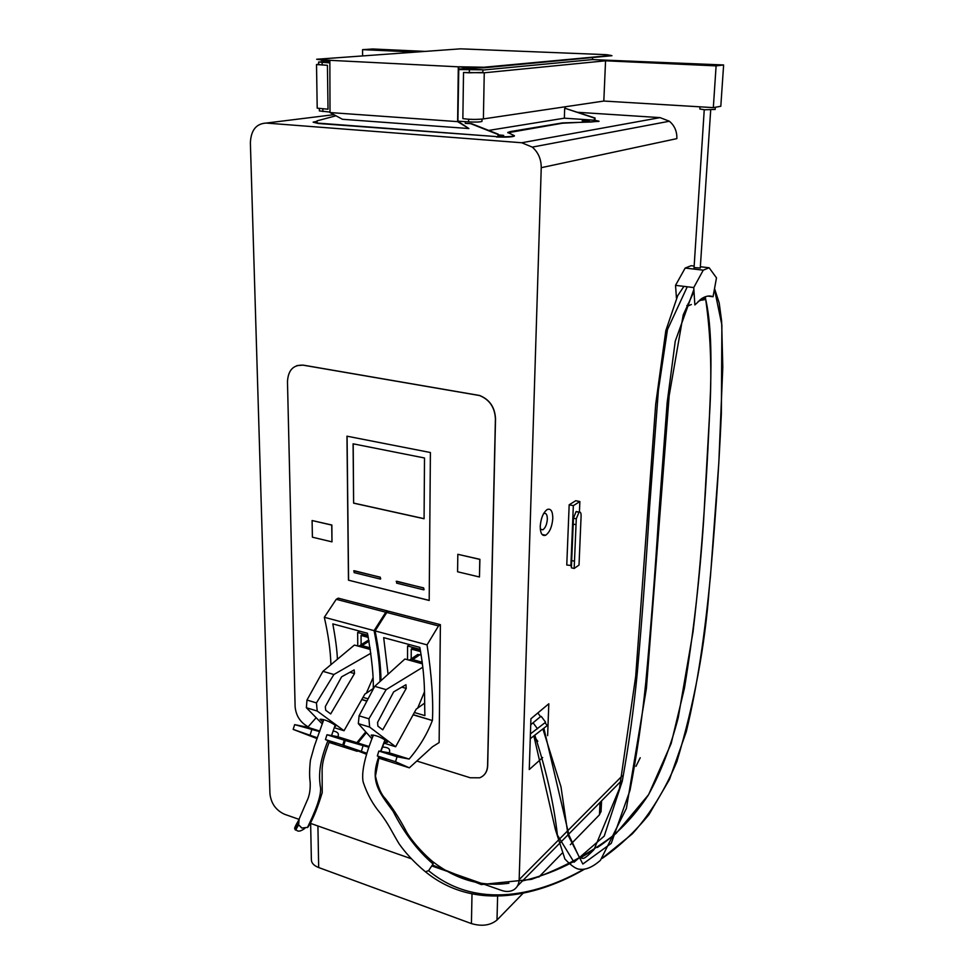 <?xml version="1.0" encoding="UTF-8"?>
<svg xmlns="http://www.w3.org/2000/svg" width="974" height="974" viewBox="0 0 974 974"><rect width="100%" height="100%" fill="white"/><g stroke="black" fill="none" stroke-linecap="round" stroke-linejoin="round"><path stroke-width="1.46" d="M564.689 108.443L564.336 118.183L594.432 120.204L594.517 118.097L565.224 108.358L595.041 118.012L594.944 120.179M317.086 121.3L313.141 122.127L317.086 123.065L496.399 136.591L317.11 123.053L317.074 120.849L335.957 115.784M564.336 118.183L488.692 130.419M594.432 120.204L598.998 121.178L590.914 122.006L562.375 122.907L510.449 131.575L507.771 132.476L514.394 135.678C512.641 136.616 507.089 136.944 497.714 136.664L498.286 134.217L471.635 123.686L465.292 123.381L465.316 121.665M583.049 120.861L589.27 120.886L583.049 120.861M498.274 134.85L503.692 135.41L498.262 135.52M498.286 134.217L497.714 136.664M313.141 122.188L318.291 123.503L496.399 136.591M514.296 135.788L514.394 136.043C512.628 136.981 507.077 137.31 497.714 137.03M432.346 866.117L501.695 890.455C506.249 891.977 510.242 891.782 513.675 889.846C517.109 887.704 518.935 884.307 519.166 879.644L541.24 167.686C541.252 159.188 538.269 152.334 532.267 147.111L521.699 142.752L266.194 123.065C256.235 123.613 250.963 130.199 250.379 142.825L269.944 793.761C271.076 803.501 275.959 810.344 284.615 814.301L299.103 819.378M521.699 142.752L660.08 117.623L577.314 112.278M497.58 137.042L496.387 136.957M598.998 121.373L562.363 123.235L507.807 132.768M588.637 121.02L582.184 120.776M503.144 135.569L498.274 135.203M660.08 117.623L669.369 121.239C674.58 125.622 677.076 131.417 676.857 138.625L541.24 167.686M640.222 757.735L635.973 766.343M310.316 823.31L411.211 858.715M483.274 775.694C486.063 773.246 487.548 769.874 487.694 765.552L495.523 418.783C494.926 407.266 489.605 399.486 479.585 395.481L303.231 365.128L296.863 365.615M416.811 761.035L470.235 777.763L479.671 777.8C484.626 775.791 487.268 771.737 487.584 765.649L495.413 418.844C494.804 407.315 489.496 399.547 479.464 395.529L303.097 365.165C293.344 364.69 288.146 370.181 287.476 381.65L295.11 706.6C295.926 715.683 300.284 722.428 308.174 726.835M387.737 611.879L387.737 611.002L338.234 598.158L336.237 599.314L324.318 617.285C328.36 635.097 330.551 650.888 330.904 664.682M378.667 758.113L409.348 767.829L432.444 746.79L439.128 742.578L440.394 624.675L388.723 611.27L386.788 612.463L375.087 630.909C378.898 649.682 380.871 666.277 380.98 680.68M429.193 600.471L430.398 452.52L346.963 436.182L348.473 580.175L429.193 600.471M331.976 541.861L331.866 525.023L312.094 520.542L312.398 537.198L331.976 541.861L331.732 525.096L312.094 520.542M479.452 576.985L479.914 559.319L457.829 554.303L457.573 571.775L479.452 576.985L479.792 559.393L457.829 554.303M317.074 738.609L293.174 729.392L294.672 724.632L307.747 727.274L316.075 717.777M387.737 611.002L385.789 612.208L336.237 599.314M357.3 751.234L342.751 745.049L344.26 740.191L356.861 742.675L365.761 731.888M385.789 612.208L374.089 630.641C377.985 649.914 379.97 666.873 380.03 681.532M329.066 742.407L357.202 751.319M366.76 753.231L343.749 745.366L366.443 754.241M342.751 745.049L325.45 739.583L335.36 744.063L329.115 742.273M293.174 729.392L317.366 737.793M409.348 767.829L395.541 761.729L377.34 755.982L386.715 760.304L378.716 757.942M333.181 731.011C337.637 731.742 339.22 733.641 337.941 736.685L326.96 734.761L344.26 740.191M337.905 736.782L356.861 742.675M294.672 724.632L319.642 731.62M307.747 727.274L319.837 731.072M377.34 755.982L378.849 751.051L389.259 752.841L409.129 759.05C419.344 747.143 427.087 734.299 432.359 720.516L413.207 714.648M378.849 751.051L397.039 756.761L409.129 759.05M343.749 745.366L345.259 740.508L368.805 747.241M345.259 740.508L357.86 742.979L369.073 746.498M382.49 747.095C388.407 747.192 390.659 749.103 389.247 752.817L389.247 752.878M366.419 732.631L357.86 742.979M366.967 700.951L361.841 699.429M375.087 630.909L427.05 644.861C431.665 675.335 433.454 700.489 432.432 720.334M414.376 712.505L424.895 715.61C424.177 695.29 425.821 681.167 419.831 647.393L383.683 637.641L388.078 674.251M324.318 617.285L374.089 630.641M373.249 689.129C373.712 676.333 371.788 657.706 367.454 633.258L332.804 623.896C335.531 638.481 337.065 650.267 337.406 659.252M368.087 698.845L363.022 697.347M367.892 635.255L357.653 632.479L357.762 645.993M368.099 636.205L362.328 634.646L361.05 635.438L361.123 644.739M407.534 659.739L407.582 645.993L420.22 649.427M420.403 650.389L412.489 648.246L411.247 649.074L411.198 658.899M359.759 631.176L357.653 632.479M409.628 644.642L407.582 645.993M368.342 637.422L361.05 635.438M368.976 640.746L367.527 640.697L364.337 642.706M420.634 651.618L411.247 649.074M421.206 654.954L417.736 654.467L414.413 656.72M370.157 647.856L362.024 645.616L358.14 646.103M422.278 662.271L412.733 659.581L408.678 660.043M440.394 624.675L438.519 625.917L386.788 612.463M438.519 625.917L427.05 644.861M395.541 761.729L397.039 756.761M325.45 739.583L326.96 734.761M310.207 734.761L311.692 729.964M361.476 750.966L362.961 746.06M348.473 580.175L429.193 600.386M347.073 436.206L348.582 580.114M353.087 443.815L353.623 503.156L424.08 518.752L424.506 457.987L353.087 443.815M380.676 578.958L380.237 577.168L353.72 570.825M424.067 589.696L423.617 587.894L396.187 581.344M353.623 503.156L353.197 443.84M353.745 503.108L424.092 518.667M354.122 570.801L354.134 572.615L380.31 579.08L380.116 577.229L354.244 570.74M396.637 581.32L396.637 583.146L423.69 589.83L423.495 587.967L396.747 581.247M542.688 757.541L529.259 769.545L530.915 718.763L548.812 703.776L547.632 735.65M579.42 511.995L579.871 501.561L575.719 500.721L569.169 504.8L566.771 565.017L571.482 565.541L571.385 567.818L574.173 568.463L579.019 565.066L581.113 515.696C581.101 512.872 580.419 511.679 579.055 512.117L576.279 518.801L574.173 568.463M552.794 518.448C552.733 511.289 550.907 508.294 547.303 509.463C543.297 512.385 540.947 517.998 540.229 526.301C540.327 533.399 542.141 536.382 545.671 535.237C549.701 532.352 552.075 526.764 552.794 518.448M540.302 529.077L542.81 529.844C545.379 528.005 546.877 524.462 547.339 519.191C547.291 514.662 546.122 512.762 543.845 513.493L543.577 513.651M534.032 736.271L537.794 741.348M530.72 724.729L540.546 716.62M530.72 724.753L540.521 716.596M530.416 733.909L545.61 722.245L541.301 716.45M530.27 738.682L547.23 725.593M537.514 728.796L533.192 722.964M571.482 565.541L571.677 560.549L574.477 561.182M577.594 511.813L576.072 511.63L573.455 518.217L571.677 560.549M579.871 501.561L573.333 505.652L570.886 565.955M573.455 518.217L576.279 518.801M569.169 504.8L573.333 505.652M601.08 810.916L599.436 814.836L570.35 844.714M524.012 892.294L496.996 920.04C490.397 925.434 481.874 926.615 471.428 923.596L318.681 867.542C313.908 865.667 311.461 863.074 311.376 859.762L310.633 823.432M561.925 853.37L538.841 877.075M565.224 108.358L565.285 106.763M458.778 69.117L464.975 68.545L482.909 69.811L458.766 69.544M592.545 59.572L592.63 57.661M465.292 123.381L471.635 123.686M497.641 134.327L470.978 123.783M611.976 55.701L483.944 67.803L468.506 67.839L458.803 66.78L483.956 67.243L611.075 55.457L606.473 54.678L460.556 48.834L316.684 59.256L329.857 60.242L330.003 112.558L457.622 121.628L458.304 66.816L329.309 60.291M316.684 59.28L321.116 59.804M329.309 60.753L321.128 60.339M458.803 67.34L457.902 121.214L468.896 128.544L342.422 119.278L330.003 112.558M468.896 128.544L457.622 121.628M316.513 64.588L317.207 108.175L328.031 109.21L327.422 65.319L318.644 64.576L318.608 62.044L329.346 62.847M463.527 72.49L484.248 72.794L605.56 60.802L716.097 65.879L713.333 107.627L603.819 101.053L483.396 118.913C476.529 119.656 469.687 119.559 462.857 118.609L463.527 72.49L469.346 72.794L469.383 70.091M713.333 107.627L720.809 106.276L723.621 64.966L592.302 59.597L482.909 70.055M715.172 109.429L704.616 109.782L699.843 109.015L699.989 106.823M330.003 112.083L319.362 110.914L319.338 108.771M329.322 61.642L318.608 62.019M457.902 121.141L468.579 121.896L468.616 119.254M481.972 121.324L481.972 121.397C480.182 122.079 475.726 122.249 468.579 121.896M318.644 64.199L316.513 64.552L327.422 65.319M424.847 51.379L372.555 48.992L362.559 49.65L362.596 55.798M362.559 49.65L415.168 52.06M482.861 72.453L469.346 72.794M716.097 65.879L723.621 64.966M328.871 62.202L325.012 62.08L328.871 62.202M475.068 69.556L471.696 69.617L475.068 69.556M603.819 101.053L605.56 60.802M483.396 118.913L484.248 72.794M354.499 673.57L354.183 669.942L341.606 676.82L325.328 706.576L325.681 710.241L330.685 713.93L354.499 673.57L349.946 672.255M372.847 678.148L366.321 693.232L364.897 694.048L344.029 730.731L317.22 711.044L316.44 702.911L333.899 674.507L370.899 653.25M373.225 688.533L366.321 693.232M370.4 649.488L354.402 645.068L322.93 671.342L306.98 700.05L306.372 707.733L322.321 723.999M333.899 674.507L322.93 671.342M316.44 702.911L306.98 700.05M317.22 711.044L306.372 707.733M344.029 730.731L334.301 727.712M334.715 726.482L335.604 726.3L334.849 724.96C328.835 721.125 323.904 719.214 320.069 719.25L322.966 722.063M377.583 722.404L377.888 726.141L382.745 729.83L406.231 688.411L405.951 684.722L393.642 691.893L377.583 722.404M371.971 738.803L358.347 723.633L359.077 715.817L374.722 686.341L404.916 659.008L422.473 663.854M383.999 743.138L395.651 746.754L416.227 709.121L424.725 703.07M395.651 746.754L369.633 727.079L358.347 723.633M384.365 742.176L387.494 742.31L386.812 741.019C380.517 736.977 375.319 734.993 371.216 735.09L372.677 737.001M369.633 727.079L368.927 718.8L359.077 715.817M368.927 718.8L386.142 689.641L374.722 686.341M386.142 689.641L422.862 667.19M424.457 691.893L417.615 708.281M406.231 688.411L401.799 687.145M694.158 266.048L691.138 265.707L685.16 268.069L675.53 285.345L676.455 298.154M675.53 285.345L693.744 287.561L694.864 304.947L701.487 298.738C705.639 295.986 709.486 295.317 713.053 296.729L716.487 277.858L709.145 267.765L703.265 270.163L693.744 287.561M685.16 268.069L703.265 270.163M700.367 266.754L709.145 267.765M694.279 267.582L700.282 268.008M707.952 296.096L713.053 296.729M700.537 299.42L703.021 299.785M702.254 300.211L700.014 299.834M687.863 304.046L688.545 305.751L691.345 304.497M698.163 301.429L701.195 300.077M703.788 299.882L702.68 299.736L702.266 298.239M704.202 297.301L704.068 299.919L704.202 297.301M704.324 298.872L704.165 297.922L703.873 298.811M688.545 305.751L686.84 305.532M298.166 821.825C294.209 831.772 294.355 832.77 298.592 824.795L299.164 819.183M328.043 740.41C318.851 763.226 318.924 775.414 320.202 785.811C322.698 795.174 313.007 815.944 307.516 827.401L301.916 828.034L298.592 824.795L301.672 827.937M307.37 827.535L309.635 824.613C313.981 816.748 318.181 806.07 322.224 792.58L322.114 769.521C322.455 762.252 323.916 756.518 329.456 741.348M307.516 827.401L308.283 826.78M543.066 729.477L561 786.87L568.061 835.132L582.842 864.035L611.27 843.338L630.032 790.231C636.935 754.132 642.183 718.276 645.762 682.677C650.729 629.228 654.978 574.514 658.497 518.545L667.178 402.469L675.25 341.204L693.865 289.558M714.441 289.095L721.892 325.072L721.357 413.84C718.654 473.23 714.599 531.585 709.206 588.929C704.945 646.298 694.17 703.825 676.881 761.534C665.193 789.744 650.34 813.862 632.309 833.878L602.869 857.704M583.755 869.271C541.02 893.718 477.82 911.347 428.584 870.683L433.065 863.962C417.517 850.631 404.186 833.062 393.082 811.269C378.496 791.619 369.889 780.929 378.825 756.64M379.093 756.761L375.453 776.108C377.924 787.029 381.236 794.541 385.351 798.643C392.327 807.519 398.987 817.843 405.342 829.617C408.983 837.506 421.304 852.189 433.126 861.978L433.065 863.962M433.126 861.978L432.2 861.186M534.945 735.614C546.524 771.298 554.011 804.439 557.396 835.059L574.027 862.246L604.221 836.106L622.264 781.209C628.839 744.757 633.843 708.609 637.3 672.742C642.061 618.867 646.164 563.69 649.585 507.211L658.412 390.184L667.458 329.626L687.254 286.77M705.286 296.753C710.314 329.894 711.909 366.297 710.034 405.963L703.618 520.554C699.904 576.827 693.5 632.71 684.442 688.192L671.171 743.503L648.587 794.674L616.079 833.44C591.023 852.774 562.814 868.077 531.439 879.364L481.339 884.575L432.748 865.156M373.444 735.041C368.209 747.582 360.429 770.361 363.253 782.305C367.235 794.248 372.945 804.573 380.371 813.266C389.551 825.769 390.781 829.921 398.999 843.667C405.452 852.932 413.913 862.002 424.36 870.902L425.468 871.73L428.584 870.683L425.468 871.73M266.194 123.065L333.924 114.676M361.744 699.6L366.881 701.122M413.11 714.819L432.359 720.516M369.061 641.16L362.024 645.616M420.013 654.638L412.733 659.581M422.168 661.443L421.401 661.967M519.166 879.644L622.203 775.864M576.072 511.63L578.897 512.214M573.199 524.109L576.024 524.706M600.057 802.381L599.436 814.836M497.641 895.203L496.996 920.04M472 894.059L471.428 923.596M318.681 867.542L317.914 825.976M322.881 111.572L322.844 109.064M322.199 65.039L322.163 62.482M380.603 751.38L385.01 739.741M532.267 147.111L669.369 121.239M367.527 640.697L360.015 645.433M417.736 654.467L410.444 659.41M542.043 534.446L545.671 535.237M540.655 716.767L537.831 712.968M547.351 725.764L545.063 722.696M579.055 512.117L576.231 511.533M517.438 886.023L621.144 781.051M601.591 800.835L601.031 811.866M715.318 107.274L715.159 109.514M710.691 109.94L700.269 268.081M704.239 109.758L693.963 269.092M481.972 121.397L482.008 119.12M482.861 72.514L482.909 69.811M295.499 828.874C293.722 829.678 294.672 826.999 298.361 820.839M304.801 828.436C300.43 831.626 297.508 831.979 296.035 829.495M298.421 820.692L306.847 801.164C309.403 796.123 310.511 789.792 310.17 782.146C309.33 776.741 309.415 769.411 310.414 760.158L314.371 746.121L323.745 719.64M335.129 725.204L331.537 735.638M432.882 861.746C456.587 879.899 481.935 887.058 508.927 883.223M522.454 880.946C540.387 876.746 557.213 870.415 572.931 861.966M579.993 858.143L593.836 849.815M597.415 847.477C616.652 834.669 633.563 817.283 648.16 795.332C660.518 772.979 670.538 747.119 678.221 717.741L693.013 632.016C702.327 554.06 707.635 467.337 710.521 390.55C711.434 357.324 711.434 322.284 705.103 296.827M693.488 292.529L683.212 314.931L669.175 395.663L646.395 688.521L626.404 808.383L600.434 860.334C592.703 867.091 585.824 870.05 579.798 869.222C576.352 869.271 571.373 865.862 564.896 859.007L555.411 829.629L533.959 736.32M543.991 728.735L568.95 835.12L579.579 857.948L583.207 858.398C584.717 858.337 588.32 855.416 593.994 849.645L619.488 788.453L635.681 676.431L655.709 404.186L665.814 330.685L677.697 295.706L683.918 286.368M714.539 288.56L719.202 302.963L721.624 321.055L722.793 367.088L718.812 462.93L710.496 575.78C704.689 634.744 697.92 683.407 686.256 731.778L669.491 779.431L648.952 814.617C634.768 831.979 619.233 846.552 602.334 858.325M584.497 869.198C540.984 894.57 475.836 912.894 425.346 871.706M385.266 739.899L380.895 751.429"/></g></svg>
